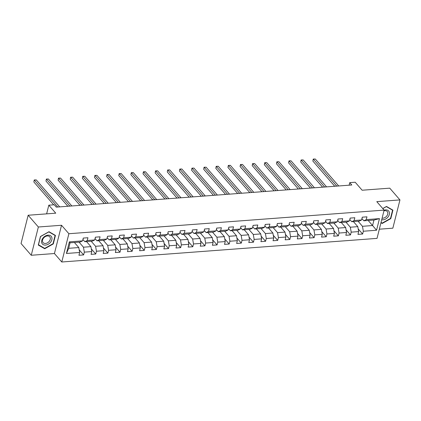 <?xml version="1.0" encoding="UTF-8"?>
<svg xmlns="http://www.w3.org/2000/svg" width="421" height="421" viewBox="0 0 421 421"><rect width="100%" height="100%" fill="white"/><g stroke="black" fill="none" stroke-linecap="round" stroke-linejoin="round"><path stroke-width="0.63" d="M379.332 229.198L392.851 228.182L399.95 199.912L389.746 188.161L362.139 190.229L355.198 182.235L349.756 182.64L349.114 185.193M61.776 261.994L377.027 238.381L384.126 210.111L68.881 233.723L61.776 261.994L54.43 253.531L61.529 225.261L38.358 226.998L31.254 255.268L54.43 253.531M31.254 255.268L21.05 243.517L28.149 215.247L55.756 213.179L48.815 205.185L46.636 213.857M38.358 226.998L28.149 215.247M368.175 220.472L372.574 225.54L373.959 220.041L363.849 220.799L366.249 219.62L366.949 216.831L362.281 217.183L361.581 219.972L354.119 220.53L354.819 217.741L350.151 218.089L349.451 220.878L341.989 221.441L342.689 218.652L338.021 218.999L337.321 221.788L329.853 222.346L330.559 219.557L325.891 219.909L325.191 222.698L317.723 223.256L318.423 220.467L313.761 220.815L313.061 223.604L305.593 224.167L306.293 221.378L301.631 221.725L300.931 224.514L293.463 225.072L294.163 222.283L289.495 222.635L288.795 225.424L281.333 225.982L282.033 223.193L277.365 223.54L276.665 226.33L269.203 226.893L269.903 224.104L265.235 224.451L264.535 227.24L257.073 227.798L257.773 225.009L253.105 225.361L252.405 228.15L244.938 228.708L245.638 225.919L240.975 226.266L240.275 229.056L232.808 229.619L233.508 226.83L228.845 227.177L228.145 229.966L220.678 230.524L221.378 227.735L216.715 228.087L216.01 230.876L208.548 231.434L209.248 228.645L204.58 228.992L203.88 231.782L196.418 232.345L197.117 229.556L192.45 229.903L191.75 232.692L184.287 233.25L184.987 230.461L180.32 230.813L179.62 233.602L172.152 234.16L172.857 231.371L168.19 231.718L167.49 234.508L160.022 235.071L160.722 232.281L156.059 232.629L155.36 235.418L147.892 235.976L148.592 233.187L143.929 233.539L143.229 236.328L135.762 236.886L136.462 234.097L131.799 234.444L131.094 237.233L123.632 237.797L124.332 235.007L119.664 235.355L118.964 238.144L111.502 238.702L112.202 235.913L107.534 236.265L106.834 239.054L99.372 239.612L100.072 236.823L95.404 237.17L94.704 239.959L87.236 240.523L87.942 237.733L83.274 238.081L82.574 240.87L69.354 241.859L66.434 253.474L68.681 248.306L78.79 247.548L74.391 242.48M366.249 219.62L379.468 218.631L376.553 230.245L363.334 231.234L362.628 234.023L358.197 228.919M66.434 253.474L79.658 252.484L78.953 255.273L83.621 254.921L84.321 252.132L91.789 251.574L91.089 254.363L95.751 254.016L96.451 251.226L103.919 250.669L103.219 253.453L107.881 253.105L108.581 250.316L116.049 249.758L115.349 252.547L120.011 252.195L120.716 249.406L128.179 248.848L127.479 251.637L132.147 251.29L132.847 248.501L140.309 247.943L139.609 250.727L144.277 250.379L144.977 247.59L152.439 247.032L151.739 249.821L156.407 249.469L157.107 246.68L164.574 246.122L163.869 248.911L168.537 248.564L169.237 245.775L176.704 245.217L176.004 248.001L180.667 247.653L181.367 244.864L188.834 244.306L188.134 247.095L192.797 246.743L193.497 243.954L200.964 243.396L200.264 246.185L204.927 245.838L205.632 243.049L213.094 242.491L212.395 245.275L217.062 244.927L217.762 242.138L225.224 241.58L224.525 244.369L229.192 244.017L229.892 241.228L237.355 240.67L236.655 243.459L241.322 243.112L242.022 240.323L249.49 239.765L248.785 242.549L253.453 242.201L254.152 239.412L261.62 238.854L260.92 241.643L265.583 241.291L266.282 238.502L273.75 237.944L273.05 240.733L277.713 240.386L278.413 237.597L285.88 237.039L285.18 239.823L289.848 239.475L290.548 236.686L298.01 236.128L297.31 238.917L301.978 238.565L302.678 235.776L310.14 235.218L309.44 238.007L314.108 237.66L314.808 234.871L322.27 234.313L321.57 237.097L326.238 236.749L326.938 233.96L334.406 233.402L333.706 236.192L338.368 235.839L339.068 233.05L346.536 232.492L345.836 235.281L350.498 234.934L351.198 232.145L358.666 231.587L357.966 234.371L362.628 234.023M48.815 205.185L54.262 204.774L56.298 207.127L351.793 184.993L349.756 182.64M361.581 219.972L359.181 221.146L351.719 221.704L349.798 219.499M353.398 221.578L357.797 226.645L350.335 227.208L345.936 222.141M351.719 221.704L354.119 220.53M358.666 231.587L357.797 226.645M351.198 232.145L350.335 227.208M349.451 220.878L347.051 222.056L339.584 222.614L337.668 220.404M341.268 222.488L345.667 227.556L338.205 228.114L333.8 223.046M339.584 222.614L341.989 221.441M346.536 232.492L345.667 227.556M339.068 233.05L338.205 228.114M337.321 221.788L334.921 222.962L327.454 223.525L325.538 221.314M329.138 223.398L333.537 228.466L326.075 229.024L321.67 223.956M327.454 223.525L329.853 222.346M334.406 233.402L333.537 228.466M326.938 233.96L326.075 229.024M325.191 222.698L322.791 223.872L315.324 224.43L313.408 222.225M317.008 224.304L321.407 229.371L313.94 229.934L309.54 224.867M315.324 224.43L317.723 223.256M322.27 234.313L321.407 229.371M314.808 234.871L313.94 229.934M313.061 223.604L310.656 224.782L303.194 225.34L301.273 223.13M304.878 225.214L309.277 230.282L301.81 230.84L297.41 225.772M303.194 225.34L305.593 224.167M310.14 235.218L309.277 230.282M302.678 235.776L301.81 230.84M300.931 224.514L298.526 225.688L291.064 226.251L289.143 224.04M292.742 226.124L297.147 231.192L289.68 231.75L285.28 226.682M291.064 226.251L293.463 225.072M298.01 236.128L297.147 231.192M290.548 236.686L289.68 231.75M288.795 225.424L286.396 226.598L278.934 227.156L277.013 224.951M280.612 227.03L285.017 232.097L277.55 232.66L273.15 227.593M278.934 227.156L281.333 225.982M285.88 237.039L285.017 232.097M278.413 237.597L277.55 232.66M276.665 226.33L274.266 227.508L266.798 228.066L264.883 225.856M268.482 227.94L272.882 233.008L265.419 233.566L261.02 228.498M266.798 228.066L269.203 226.893M273.75 237.944L272.882 233.008M266.282 238.502L265.419 233.566M264.535 227.24L262.136 228.414L254.668 228.977L252.753 226.766M256.352 228.85L260.752 233.918L253.289 234.476L248.885 229.408M254.668 228.977L257.073 227.798M261.62 238.854L260.752 233.918M254.152 239.412L253.289 234.476M252.405 228.15L250.006 229.324L242.538 229.882L240.623 227.677M244.222 229.755L248.622 234.823L241.159 235.386L236.755 230.319M242.538 229.882L244.938 228.708M249.49 239.765L248.622 234.823M242.022 240.323L241.159 235.386M240.275 229.056L237.876 230.234L230.408 230.792L228.492 228.582M232.092 230.666L236.491 235.734L229.024 236.292L224.625 231.224M230.408 230.792L232.808 229.619M237.355 240.67L236.491 235.734M229.892 241.228L229.024 236.292M228.145 229.966L225.74 231.14L218.278 231.703L216.357 229.492M219.962 231.576L224.361 236.644L216.894 237.202L212.494 232.134M218.278 231.703L220.678 230.524M225.224 241.58L224.361 236.644M217.762 242.138L216.894 237.202M216.01 230.876L213.61 232.05L206.148 232.608L204.227 230.403M207.827 232.481L212.231 237.549L204.764 238.112L200.364 233.045M206.148 232.608L208.548 231.434M213.094 242.491L212.231 237.549M205.632 243.049L204.764 238.112M203.88 231.782L201.48 232.96L194.018 233.518L192.097 231.308M195.697 233.392L200.101 238.46L192.634 239.017L188.234 233.95M194.018 233.518L196.418 232.345M200.964 243.396L200.101 238.46M193.497 243.954L192.634 239.017M191.75 232.692L189.35 233.865L181.883 234.429L179.967 232.218M183.567 234.302L187.966 239.37L180.504 239.928L176.104 234.86M181.883 234.429L184.287 233.25M188.834 244.306L187.966 239.37M181.367 244.864L180.504 239.928M179.62 233.602L177.22 234.776L169.752 235.334L167.837 233.129M171.436 235.207L175.836 240.275L168.374 240.838L163.969 235.771M169.752 235.334L172.152 234.16M176.704 245.217L175.836 240.275M169.237 245.775L168.374 240.838M167.49 234.508L165.09 235.686L157.622 236.244L155.707 234.034M159.306 236.118L163.706 241.186L156.244 241.743L151.839 236.676M157.622 236.244L160.022 235.071M164.574 246.122L163.706 241.186M157.107 246.68L156.244 241.743M155.36 235.418L152.96 236.591L145.492 237.155L143.577 234.944M147.176 237.028L151.576 242.096L144.108 242.654L139.709 237.586M145.492 237.155L147.892 235.976M152.439 247.032L151.576 242.096M144.977 247.59L144.108 242.654M143.229 236.328L140.825 237.502L133.362 238.06L131.441 235.855M135.041 237.933L139.446 243.001L131.978 243.564L127.579 238.496M133.362 238.06L135.762 236.886M140.309 247.943L139.446 243.001M132.847 248.501L131.978 243.564M131.094 237.233L128.694 238.412L121.232 238.97L119.311 236.76M122.911 238.844L127.316 243.912L119.848 244.469L115.449 239.402M121.232 238.97L123.632 237.797M128.179 248.848L127.316 243.912M120.716 249.406L119.848 244.469M118.964 238.144L116.564 239.317L109.102 239.881L107.181 237.67M110.781 239.754L115.186 244.822L107.718 245.38L103.319 240.312M109.102 239.881L111.502 238.702M116.049 249.758L115.186 244.822M108.581 250.316L107.718 245.38M106.834 239.054L104.434 240.228L96.967 240.786L95.051 238.581M98.651 240.659L103.05 245.727L95.588 246.29L91.183 241.222M96.967 240.786L99.372 239.612M103.919 250.669L103.05 245.727M96.451 251.226L95.588 246.29M94.704 239.959L92.304 241.138L84.837 241.696L82.921 239.486M86.521 241.57L90.92 246.638L83.458 247.195L79.053 242.128M84.837 241.696L87.236 240.523M91.789 251.574L90.92 246.638M84.321 252.132L83.458 247.195M82.574 240.87L80.174 242.043L70.065 242.801L69.354 241.859M79.658 252.484L78.79 247.548M61.529 225.261L68.881 233.723M399.95 199.912L376.779 201.648L384.126 210.111M70.065 242.801L68.681 248.306M363.849 220.799L361.928 218.588M358.066 221.23L362.465 226.298L372.574 225.54L376.553 230.245M373.959 220.041L379.468 218.631M363.334 231.234L362.465 226.298M83.621 254.921L79.19 249.821M95.751 254.016L91.32 248.911M107.881 253.105L103.45 248.001M120.011 252.195L115.58 247.095M132.147 251.29L127.71 246.185M144.277 250.379L139.846 245.275M156.407 249.469L151.976 244.369M168.537 248.564L164.106 243.459M180.667 247.653L176.236 242.549M192.797 246.743L188.366 241.643M204.927 245.838L200.496 240.733M217.062 244.927L212.626 239.823M229.192 244.017L224.761 238.917M241.322 243.112L236.891 238.007M253.453 242.201L249.022 237.097M265.583 241.291L261.152 236.192M277.713 240.386L273.282 235.281M289.848 239.475L285.412 234.371M301.978 238.565L297.542 233.466M314.108 237.66L309.677 232.555M326.238 236.749L321.807 231.645M338.368 235.839L333.937 230.74M350.498 234.934L346.067 229.829M44.721 248.743L53.293 243.922L55.435 235.413L48.999 231.713L40.427 236.534L38.285 245.048L44.721 248.743L44.116 248.048M380.952 222.746L382.21 223.467L390.783 218.646L392.919 210.132L386.483 206.437L382.757 208.532M53.035 243.627L53.293 243.922M390.52 218.346L390.783 218.646M381.6 222.767L382.21 223.467M83.484 238.065A2.384 1.184 85.7 0 1 83.147 238.581M57.751 207.016L34.327 180.051L36.274 179.904L59.693 206.874M53.699 204.816L33.848 181.961L34.238 179.967L36.274 179.904M33.848 181.961L34.238 179.967M50.531 242.291A5.841 4.215 139 0 0 50.388 235.644A5.841 4.215 139 0 0 43.026 237.981A5.841 4.215 139 0 0 43.174 244.627A5.841 4.215 139 0 0 50.531 242.291M49.246 241.338A4.426 3.189 139 0 0 49.746 236.807A4.426 3.189 139 0 0 43.563 238.075A4.426 3.189 139 0 0 43.068 242.607A4.426 3.189 139 0 0 49.246 241.338M38.474 244.806L40.542 236.555L48.852 231.887L55.088 235.465L53.014 243.717L44.705 248.385L38.374 244.696M54.641 234.955L55.088 235.465M381.705 219.741A5.841 4.215 139 0 0 383.015 219.825A5.841 4.215 139 0 0 389.32 214.478A5.841 4.215 139 0 0 385.51 209.89A5.841 4.215 139 0 0 384.11 210.174M382.105 218.157A4.426 3.189 139 0 0 382.947 218.189A4.426 3.189 139 0 0 387.083 215.573A4.426 3.189 139 0 0 387.231 211.526A4.426 3.189 139 0 0 384.836 210.668A4.426 3.189 139 0 0 383.947 210.832M382.805 208.59L386.336 206.606L392.572 210.19L390.499 218.436L382.194 223.104L381.031 222.435M392.13 209.679L392.572 210.19M95.614 237.155A2.384 1.184 85.7 0 1 95.278 237.676M69.881 206.111L46.457 179.141L48.404 178.999L71.823 205.964M67.87 206.258L45.978 181.051L46.368 179.062L48.404 178.999M45.978 181.051L46.368 179.062M107.744 236.249A2.384 1.184 85.7 0 1 107.408 236.765M82.011 205.201L58.587 178.236L60.535 178.088L83.953 205.053M80.001 205.353L58.109 180.146L58.498 178.151L60.535 178.088M58.109 180.146L58.498 178.151M119.874 235.339A2.384 1.184 85.7 0 1 119.538 235.855M94.141 204.296L70.723 177.325L72.665 177.178L96.083 204.148M92.131 204.443L70.239 179.235L70.628 177.241L72.665 177.178M70.239 179.235L70.628 177.241M132.01 234.429A2.384 1.184 85.7 0 1 131.673 234.95M106.271 203.385L82.853 176.415L84.795 176.273L108.218 203.238M104.266 203.532L82.374 178.325L82.758 176.336L84.795 176.273M82.374 178.325L82.758 176.336M144.14 233.523A2.384 1.184 85.7 0 1 143.803 234.039M118.401 202.475L94.983 175.51L96.925 175.362L120.348 202.333M116.396 202.627L94.504 177.42L94.893 175.425L96.925 175.362M94.504 177.42L94.893 175.425M156.27 232.613A2.384 1.184 85.7 0 1 155.933 233.129M130.531 201.57L107.113 174.599L109.055 174.452L132.478 201.422M128.526 201.717L106.634 176.51L107.023 174.515L109.055 174.452M106.634 176.51L107.023 174.515M168.4 231.703A2.384 1.184 85.7 0 1 168.063 232.224M142.666 200.659L119.243 173.689L121.19 173.547L144.608 200.512M140.656 200.806L118.764 175.599L119.154 173.61L121.19 173.547M118.764 175.599L119.154 173.61M180.53 230.797A2.384 1.184 85.7 0 1 180.193 231.313M154.796 199.749L131.373 172.784L133.32 172.636L156.738 199.607M152.786 199.901L130.894 174.694L131.284 172.699L133.32 172.636M130.894 174.694L131.284 172.699M192.66 229.887A2.384 1.184 85.7 0 1 192.323 230.403M166.927 198.844L143.508 171.873L145.45 171.726L168.868 198.696M164.916 198.991L143.024 173.784L143.414 171.789L145.45 171.726M143.024 173.784L143.414 171.789M204.79 228.977A2.384 1.184 85.7 0 1 204.453 229.498M179.057 197.933L155.638 170.963L157.58 170.821L180.998 197.786M177.046 198.08L155.154 172.873L155.544 170.884L157.58 170.821M155.154 172.873L155.544 170.884M216.926 228.071A2.384 1.184 85.7 0 1 216.589 228.587M191.187 197.023L167.769 170.058L169.71 169.91L193.134 196.881M189.182 197.175L167.29 171.968L167.674 169.973L169.71 169.91M167.29 171.968L167.674 169.973M229.056 227.161A2.384 1.184 85.7 0 1 228.719 227.677M203.317 196.118L179.899 169.147L181.84 169L205.264 195.97M201.312 196.265L179.42 171.058L179.809 169.063L181.84 169M179.42 171.058L179.809 169.063M241.186 226.251A2.384 1.184 85.7 0 1 240.849 226.772M215.447 195.207L192.029 168.237L193.976 168.095L217.394 195.06M213.442 195.355L191.55 170.147L191.939 168.158L193.976 168.095M191.55 170.147L191.939 168.158M253.316 225.346A2.384 1.184 85.7 0 1 252.979 225.861M227.582 194.297L204.159 167.332L206.106 167.184L229.524 194.155M225.572 194.449L203.68 169.242L204.069 167.248L206.106 167.184M203.68 169.242L204.069 167.248M265.446 224.435A2.384 1.184 85.7 0 1 265.109 224.951M239.712 193.392L216.289 166.421L218.236 166.274L241.654 193.244M237.702 193.539L215.81 168.332L216.199 166.337L218.236 166.274M215.81 168.332L216.199 166.337M277.576 223.525A2.384 1.184 85.7 0 1 277.239 224.046M251.842 192.481L228.424 165.511L230.366 165.369L253.784 192.334M249.832 192.629L227.94 167.421L228.329 165.432L230.366 165.369M227.94 167.421L228.329 165.432M289.706 222.62A2.384 1.184 85.7 0 1 289.374 223.135M263.972 191.571L240.554 164.606L242.496 164.458L265.914 191.429M261.962 191.723L240.075 166.516L240.459 164.522L242.496 164.458M240.075 166.516L240.459 164.522M301.841 221.709A2.384 1.184 85.7 0 1 301.504 222.225M276.102 190.666L252.684 163.695L254.626 163.548L278.049 190.518M274.097 190.813L252.205 165.606L252.589 163.611L254.626 163.548M252.205 165.606L252.589 163.611M313.971 220.799A2.384 1.184 85.7 0 1 313.634 221.32M288.232 189.755L264.814 162.785L266.756 162.643L290.18 189.608M286.227 189.903L264.335 164.695L264.725 162.706L266.756 162.643M264.335 164.695L264.725 162.706M326.101 219.894A2.384 1.184 85.7 0 1 325.765 220.409M300.362 188.845L276.944 161.88L278.891 161.732L302.31 188.703M298.357 188.997L276.465 163.79L276.855 161.796L278.891 161.732M276.465 163.79L276.855 161.796M338.231 218.983A2.384 1.184 85.7 0 1 337.895 219.499M312.498 187.94L289.074 160.969L291.022 160.822L314.44 187.792M310.488 188.087L288.595 162.88L288.985 160.885L291.022 160.822M288.595 162.88L288.985 160.885M350.361 218.073A2.384 1.184 85.7 0 1 350.025 218.594M324.628 187.029L301.204 160.059L303.152 159.917L326.57 186.882M322.618 187.177L300.726 161.969L301.115 159.98L303.152 159.917M300.726 161.969L301.115 159.98M362.492 217.168A2.384 1.184 85.7 0 1 362.155 217.683M336.758 186.119L313.34 159.154L315.282 159.006L338.7 185.977M334.748 186.271L312.856 161.064L313.245 159.07L315.282 159.006M312.856 161.064L313.245 159.07"/></g></svg>
